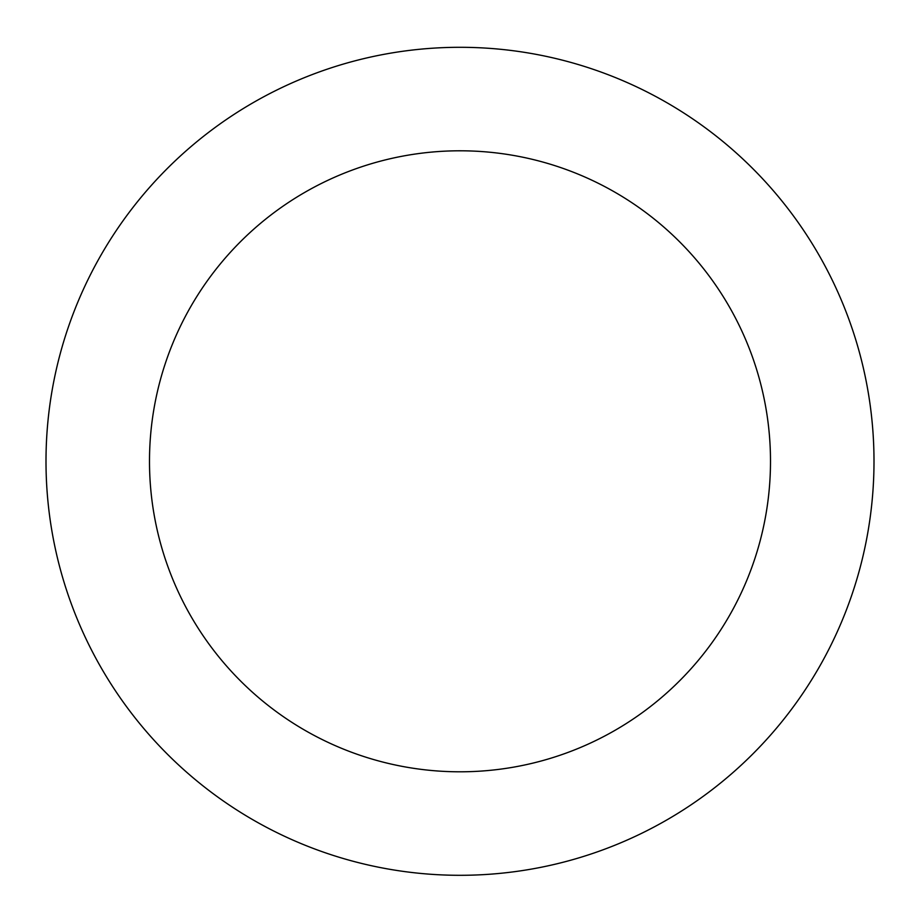 <?xml version="1.0" encoding="UTF-8"?>
<svg xmlns="http://www.w3.org/2000/svg" width="920" height="920" viewBox="0 0 920 920"><rect width="100%" height="100%" fill="white"/><g stroke="black" fill="none" stroke-linecap="round" stroke-linejoin="round"><path stroke-width="1.38" d="M770.5 461.299A310.5 310.5 0 0 0 304.75 192.395A310.5 310.5 0 0 0 304.75 730.204A310.5 310.5 0 0 0 770.5 461.299M874 461.299A414 414 0 0 0 253 102.764A414 414 0 0 0 253 819.835A414 414 0 0 0 874 461.299"/></g></svg>
